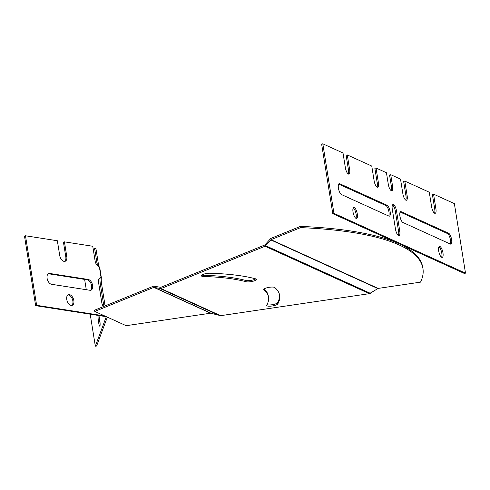 <?xml version="1.0" encoding="UTF-8"?>
<svg xmlns="http://www.w3.org/2000/svg" width="490" height="490" viewBox="0 0 490 490"><rect width="100%" height="100%" fill="white"/><g stroke="black" fill="none" stroke-linecap="round" stroke-linejoin="round"><path stroke-width="0.73" d="M369.374 293.663L378.164 288.408L420.536 282.136A316.442 77.616 170.9 0 0 422.937 268.508A316.442 77.616 170.9 0 0 300.615 227.623L270.988 239.684L265.029 246.225L369.374 293.663L220.641 315.67L210.614 313.196L126.169 325.691L94.778 311.426L94.582 310.188L153.627 286.148L160.824 287.33L264.827 244.994L270.786 238.446L300.419 226.386L300.615 227.623M422.937 268.508L422.735 267.271A316.442 77.616 170.9 0 0 300.419 226.386M268.52 297.203A159.434 39.102 -9.1 0 1 266.719 305.184A5.653 1.384 170.9 0 0 266.658 305.466A5.653 1.384 170.9 0 0 271.913 306.023A5.653 1.384 170.9 0 0 277.757 303.965A170.734 41.877 170.9 0 0 279.68 295.415A170.734 41.877 170.9 0 0 274.761 287.532A5.653 1.384 170.9 0 0 268.551 287.416A5.653 1.384 170.9 0 0 263.761 289.578A5.653 1.384 170.9 0 0 263.926 289.841A159.434 39.102 -9.1 0 1 268.52 297.203L268.318 295.966A159.434 39.102 170.9 0 0 264.135 288.965M279.557 294.802A170.734 41.877 -9.1 0 1 277.554 302.728A5.653 1.384 -9.1 0 1 272.838 304.608A5.653 1.384 -9.1 0 1 266.995 304.694M255.731 278.865A5.653 1.384 -9.1 0 1 250.966 280.396A5.653 1.384 -9.1 0 1 245.87 280.488A159.434 39.102 170.9 0 0 203.387 275.245A5.653 1.384 -9.1 0 1 201.788 275.037M265.029 246.225L161.026 288.567L153.829 287.385L94.778 311.426M210.143 273.224A5.653 1.384 170.9 0 0 204.226 274.014A5.653 1.384 170.9 0 0 201.28 275.748A5.653 1.384 170.9 0 0 203.583 276.483A159.434 39.102 -9.1 0 1 246.066 281.719A5.653 1.384 170.9 0 0 252.448 281.382A5.653 1.384 170.9 0 0 256.429 279.386A5.653 1.384 170.9 0 0 255.633 278.835A170.734 41.877 170.9 0 0 210.143 273.224M400.152 212.041L447.431 233.534A5.653 1.899 -104.3 0 1 450.102 238.311A5.653 1.899 -104.3 0 1 450.206 243.989M338.663 184.093L385.942 205.586A5.653 1.899 -104.3 0 1 388.607 210.363A5.653 1.899 -104.3 0 1 388.717 216.035M392.496 204.992A5.653 1.899 -104.3 0 1 395.369 211.3L398.584 231.39A5.653 1.899 -104.3 0 1 398.352 235.457M353.253 207.932A5.653 1.899 -104.3 0 1 355.826 212.801A5.653 1.899 -104.3 0 1 355.899 218.307M438.911 246.868A5.653 1.899 -104.3 0 1 441.484 251.738A5.653 1.899 -104.3 0 1 441.557 257.244M376.988 187.051A5.653 1.899 -104.3 0 0 377.22 182.99L374.868 168.309L376.044 168.009L378.396 182.69A5.653 1.899 -104.3 0 1 377.649 187.192A5.653 1.899 -104.3 0 1 374.115 180.743L371.763 166.061L347.288 154.932L346.112 155.232L348.464 169.914A5.653 1.899 -104.3 0 1 348.231 173.981M405.745 200.122A5.653 1.899 -104.3 0 0 405.977 196.061L403.625 181.38L404.801 181.079L407.153 195.761A5.653 1.899 -104.3 0 1 406.406 200.263A5.653 1.899 -104.3 0 1 402.872 193.813L400.52 179.132L390.726 174.679L389.55 174.979L391.406 186.574A5.653 1.899 -104.3 0 1 391.173 190.635M333.953 213.358L332.777 213.658L321.636 144.109L322.812 143.809L333.953 213.358L465.5 273.151L454.359 203.607L433.558 194.15L432.376 194.45L434.728 209.132A5.653 1.899 -104.3 0 1 434.501 213.199M332.777 213.658L464.324 273.451L465.5 273.151M450.347 244.051L402.927 222.497A5.653 1.899 -104.3 0 1 400.048 216.837A5.653 1.899 -104.3 0 1 400.667 211.613A5.653 1.899 -104.3 0 1 401.194 211.68L448.613 233.234A5.653 1.899 -104.3 0 1 451.486 238.9A5.653 1.899 -104.3 0 1 450.874 244.118A5.653 1.899 -104.3 0 1 450.347 244.051M388.852 216.102L341.438 194.548A5.653 1.899 -104.3 0 1 338.559 188.883A5.653 1.899 -104.3 0 1 339.178 183.658A5.653 1.899 -104.3 0 1 339.705 183.726L387.118 205.286A5.653 1.899 -104.3 0 1 389.997 210.945A5.653 1.899 -104.3 0 1 389.385 216.17A5.653 1.899 -104.3 0 1 388.852 216.102M396.545 211L399.767 231.09A5.653 1.899 -104.3 0 1 399.019 235.592A5.653 1.899 -104.3 0 1 395.479 229.142L392.263 209.052A5.653 1.899 -104.3 0 1 393.011 204.55A5.653 1.899 -104.3 0 1 396.545 211L395.369 211.3M354.301 207.558A5.653 1.899 -104.3 0 1 357.173 213.224A5.653 1.899 -104.3 0 1 356.561 218.442A5.653 1.899 -104.3 0 1 353.321 213.438A5.653 1.899 -104.3 0 1 353.774 207.49A5.653 1.899 -104.3 0 1 354.301 207.558M439.959 246.495A5.653 1.899 -104.3 0 1 442.831 252.16A5.653 1.899 -104.3 0 1 442.219 257.379A5.653 1.899 -104.3 0 1 438.979 252.375A5.653 1.899 -104.3 0 1 439.426 246.427A5.653 1.899 -104.3 0 1 439.959 246.495M347.288 154.932L349.64 169.614A5.653 1.899 -104.3 0 1 348.892 174.121A5.653 1.899 -104.3 0 1 345.358 167.672L343.006 152.984L322.812 143.809M433.558 194.15L435.91 208.832A5.653 1.899 -104.3 0 1 435.163 213.334A5.653 1.899 -104.3 0 1 431.629 206.884L429.277 192.203L404.801 181.079M390.726 174.679L392.588 186.274A5.653 1.899 -104.3 0 1 391.841 190.775A5.653 1.899 -104.3 0 1 388.301 184.326L386.445 172.731L376.044 168.009M100.095 323.461A5.653 0.753 82.8 0 1 99.354 317.557M99.17 266.829A5.653 0.753 82.8 0 1 98.251 263.081L95.899 248.393L94.631 248.553L96.983 263.24A5.653 0.753 82.8 0 0 97.498 265.782M105.129 305.895A5.653 0.753 82.8 0 1 104.934 304.805L101.718 284.714A5.653 0.753 82.8 0 1 101.375 277.897A1.292 0.319 170.9 0 0 101.381 277.855A1.292 0.319 170.9 0 0 101.093 277.707A5.653 3.308 70.4 0 0 100.223 277.812A5.653 3.308 70.4 0 0 98.576 282.583L101.797 302.673A5.653 3.308 70.4 0 0 103.396 306.599M90.203 314.182L95.329 346.191L96.597 346.032L107.341 317.134M93.578 251.382L94.631 248.553M84.629 279.404L86.283 289.706M95.329 346.191L106.293 316.693L35.641 305.668L36.627 305.319L25.486 235.77L24.5 236.119L35.641 305.668M103.923 306.385A5.653 0.753 82.8 0 1 103.666 304.964L100.45 284.874A5.653 0.753 82.8 0 1 100.107 278.057L101.375 277.897M98.79 315.517A5.653 0.753 82.8 0 1 99.978 321.771A5.653 0.753 82.8 0 1 99.795 326.193A5.653 0.753 82.8 0 1 98.49 321.746A5.653 0.753 82.8 0 1 98.159 315.419M99.733 289.811A5.653 0.753 82.8 0 1 100.297 293.32M88.212 279.459L49.772 273.463A5.653 3.308 70.4 0 0 48.743 273.549A5.653 3.308 70.4 0 0 47.273 279.153A5.653 3.308 70.4 0 0 51.505 284.28L89.946 290.276A5.653 3.308 70.4 0 0 90.975 290.19A5.653 3.308 70.4 0 0 92.445 284.586A5.653 3.308 70.4 0 0 88.212 279.459L87.226 279.808L48.786 273.812A5.653 3.308 70.4 0 0 48.271 273.794M90.46 290.3A5.653 3.308 70.4 0 0 91.336 284.506A5.653 3.308 70.4 0 0 87.226 279.808M71.681 305.454A5.653 3.308 70.4 0 0 72.557 299.66A5.653 3.308 70.4 0 0 68.447 294.962A5.653 3.308 70.4 0 0 67.932 294.943M69.433 294.613A5.653 3.308 70.4 0 0 68.404 294.698A5.653 3.308 70.4 0 0 67.185 301.13A5.653 3.308 70.4 0 0 72.195 305.344A5.653 3.308 70.4 0 0 73.665 299.739A5.653 3.308 70.4 0 0 69.433 294.613M64.625 261.409A5.653 3.308 70.4 0 0 65.801 256.876L63.449 242.195L64.435 241.846L66.787 256.527A5.653 3.308 70.4 0 1 65.139 261.299A5.653 3.308 70.4 0 1 59.707 255.425L57.355 240.743L25.486 235.77M101.363 277.812L99.642 267.068A1.292 0.319 170.9 0 0 99.648 267.026A1.292 0.319 170.9 0 0 99.36 266.879A5.653 3.308 70.4 0 1 95.109 260.943L92.763 246.262L64.435 241.846M104.713 315.94L36.627 305.319M99.36 266.879L101.093 277.707L100.107 278.057A5.653 3.308 70.4 0 0 99.752 278.057M270.988 239.684L378.164 288.408M153.829 287.385L210.614 313.196M154.111 287.354L211.012 313.22M160.285 288.641L219.6 315.603M161.026 288.567L220.641 315.67M265.696 245.729L370.348 293.302M270.725 239.88L377.79 288.543M245.87 280.488L246.066 281.719M203.387 275.245L203.583 276.483M263.834 289.284L263.926 289.841M277.554 302.728L277.757 303.965M338.743 183.971L339.705 183.726M385.942 205.586L387.118 205.286M398.584 231.39L399.767 231.09M391.406 186.574L392.588 186.274M400.232 211.925L401.194 211.68M447.431 233.534L448.613 233.234M434.728 209.132L435.91 208.832M405.977 196.061L407.153 195.761M377.22 182.99L378.396 182.69M348.464 169.914L349.64 169.614M104.934 304.805L103.666 304.964M101.718 284.714L100.45 284.874M98.251 263.081L96.983 263.24M49.772 273.463L48.786 273.812M66.787 256.527L65.801 256.876M99.648 267.026L101.381 277.855"/></g></svg>
